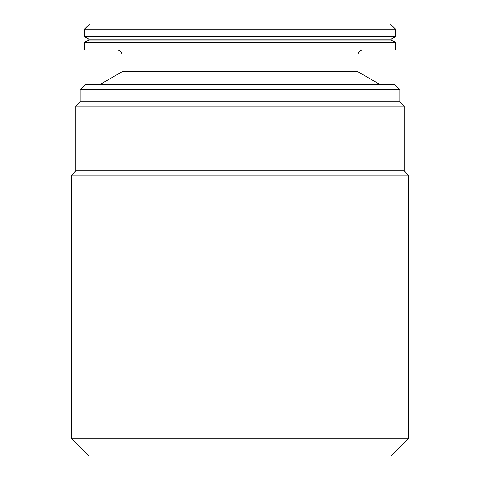 <?xml version="1.0" encoding="UTF-8"?>
<svg xmlns="http://www.w3.org/2000/svg" width="480" height="480" viewBox="0 0 480 480"><rect width="100%" height="100%" fill="white"/><g stroke="black" fill="none" stroke-linecap="round" stroke-linejoin="round"><path stroke-width="0.72" d="M395.52 36.624L84.48 36.624L84.48 29.184L395.52 29.184L395.52 36.624L391.2 39.12L88.8 39.12L84.48 36.624M391.2 39.12L391.2 39.984L88.8 39.984L88.8 39.12M122.064 55.104L357.936 55.104L357.936 71.76L122.064 71.76L122.064 55.104C121.788 51.984 120.06 50.256 116.88 49.92M399.84 101.76L404.16 106.08L75.84 106.08L80.16 101.76L80.16 89.664L399.84 89.664L399.84 101.76L80.16 101.76M71.52 438.72L408.48 438.72L391.2 456L88.8 456L71.52 438.72L71.52 175.2L408.48 175.2L404.16 170.88L75.84 170.88L75.84 106.08M395.52 29.184L390.336 24L89.664 24L84.48 29.184M399.84 89.664L394.656 84.48L85.344 84.48L80.16 89.664M395.52 42.48L395.52 49.92L84.48 49.92L84.48 42.48L395.52 42.48L391.2 39.984M357.936 55.104C358.212 51.984 359.94 50.256 363.12 49.92M404.16 170.88L404.16 106.08M75.84 170.88L71.52 175.2M408.48 438.72L408.48 175.2M122.064 71.76L100.032 84.48M357.936 71.76L379.968 84.48M88.8 39.984L84.48 42.48"/></g></svg>
